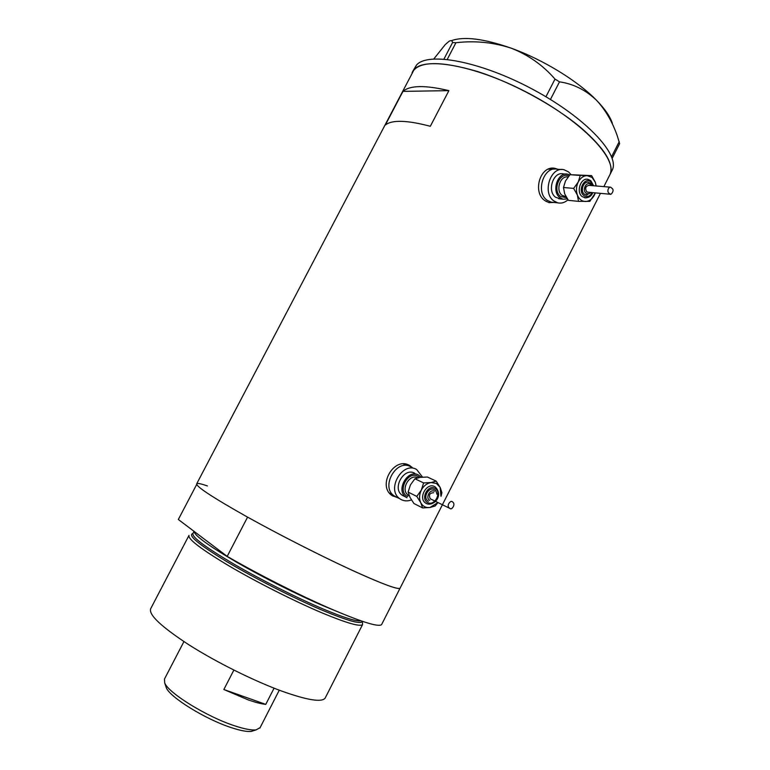 <?xml version="1.0" encoding="UTF-8"?>
<svg xmlns="http://www.w3.org/2000/svg" width="770" height="770" viewBox="0 0 770 770"><rect width="100%" height="100%" fill="white"/><g stroke="black" fill="none" stroke-linecap="round" stroke-linejoin="round"><path stroke-width="1.16" d="M561.523 169.535L557.114 169.227C543.851 165.733 535.237 192.125 546.998 200.171L551.06 202.135L553.495 202.394L549.559 201.971M554.708 169.053L548.298 169.198M422.547 477.14L416.666 469.517C402.44 460.778 385.789 489.961 400.005 498.854L394.269 495.928C380.111 487.064 396.646 458.111 410.824 466.812C396.646 458.111 380.111 487.064 394.269 495.928L393.653 495.61M407.417 465.234L403.528 463.992M389.524 493.05L390.929 494.215M557.913 169.285L555.199 168.389C540.28 164.674 532.118 192.153 544.813 200.575L548.933 202.606L553.948 202.443M549.212 202.664L552.042 202.317M412.181 467.438L409.505 465.436C394.153 456.09 376.742 486.053 392.276 495.678L397.744 497.699M392.806 496.034L395.761 496.804M410.41 466.601L407.965 464.743M430.324 126.28L448.891 90.639C425.242 85.027 409.929 85.278 402.96 91.38L385.337 125.029C391.911 119.706 406.906 120.12 430.324 126.28M412.094 72.582C418.639 61.013 440.459 60.666 477.573 71.533C513.061 82.833 555.314 105.962 581.697 128.378C604.643 148.552 614.104 163.866 610.09 174.347C617.617 159.159 583.275 122.507 530.732 94.392C478.276 66.143 425.348 56.143 414.135 69.57L196.725 483.753C195.83 486.38 212.395 497.285 246.41 516.478C279.414 534.88 323.65 557.326 355.22 571.706C383.017 584.247 397.955 589.762 400.044 588.241L400.044 588.241C397.445 589.724 380.399 583.246 348.916 568.799C318.328 554.612 278.239 534.178 247.574 517.122L227.189 556.373C257.652 573.997 297.884 594.421 328.867 608.002C360.803 621.756 378.378 627.3 381.574 624.643L600.446 193.357M603.863 186.619L612.343 169.901C619.966 154.52 585.729 117.685 533.215 89.58C480.788 61.321 427.774 51.494 416.464 65.113L412.624 71.572M448.891 90.639L402.96 91.38M555.69 169.053L552.918 168.197M545.988 201.374L547.124 201.721M407.205 496.275L408.697 495.389L407.205 496.275M611.649 171.277L612.343 169.901M443.944 59.069L452.577 42.533L455.936 42.716C474.965 40.512 493.387 42.34 511.203 48.183C528.326 54.891 542.927 65.2 555.006 79.098L559.501 81.841C573.457 83.882 585.806 90.042 596.548 100.312C605.624 110.091 612.631 122.218 617.55 136.704L619.638 143.653L612.169 158.36M455.936 42.716L447.245 59.377M545.93 96.751L555.006 79.098M611.572 156.714L619.244 141.613M559.501 81.841L550.434 99.474M433.837 58.934L445.31 44.516L449.199 41.195C451.095 40.184 452.221 40.637 452.577 42.533M451.49 40.627C464.098 36.18 484.003 38.702 511.203 48.183C543.004 59.569 577.846 80.985 596.548 100.312C604.883 108.888 610.148 116.549 612.352 123.306M192.923 533.514C187.303 535.044 198.593 544.419 226.775 561.628C254.292 578.087 293.919 598.232 322.495 610.321C348.059 620.947 361.342 624.624 362.324 621.332M362.362 621.342L362.574 624.547C360.119 626.963 346.683 623.103 322.264 612.978C294.881 601.428 257.401 582.553 229.73 566.325C201.191 549.289 187.62 538.962 189.016 535.343M325.45 697.533L325.123 698.169C321.696 702.5 307.394 700.2 282.215 691.268C254.013 680.978 216.245 662.2 188.977 644.856C160.93 626.52 148.187 614.422 150.756 608.56L188.862 535.641M196.687 484.455L178.332 519.49L227.189 556.373M197.178 483.522C198.564 483.233 201.981 484.041 207.428 485.957M254.09 730.509L251.328 731.394C247.064 731.875 240.375 730.624 231.26 727.621C205.494 719.324 169.747 697.187 166.262 687.668L165.733 686.051M183.924 641.593L164.472 679.034L164.693 682.923C168.37 693.01 206.899 716.832 234.581 725.792C244.369 729.026 251.53 730.393 256.073 729.883L260.096 727.65M274.072 688.178L265.766 704.377C261.319 703.934 255.37 702.404 247.94 699.786L223.858 689.506L233.868 670.083M265.766 704.377L223.858 689.506M590.455 180.536L588.01 179.352C580.715 177.341 575.806 192.115 582.255 196.668L585.883 197.919M590.128 183.096L588.444 182.278C583.39 180.873 579.974 191.104 584.44 194.271L586.971 195.147M596.115 185.965L595.287 182.211L592.034 177.437L587.231 175.637C583.496 175.752 580.493 177.88 578.222 182.038C576.172 186.359 575.893 190.691 577.365 195.031C579.078 199.18 581.783 201.336 585.489 201.499C589.194 201.326 592.168 199.189 594.392 195.089L595.316 192.885M596.211 185.974L595.287 182.211L591.62 175.618L580.243 175.454L578.222 182.038L573.64 188.4L577.365 195.031L578.52 201.374L589.849 201.365L595.345 192.885M610.052 193.886C605.884 192.221 608.704 186.542 610.62 187.197L611.784 188.14C615.288 190.305 610.552 195.118 610.687 194.29L610.052 193.886M610.398 187.177L588.838 185.349C585.585 186.253 584.873 188.381 586.692 191.749L588.049 192.211M578.52 201.374L568.347 200.325L564.67 193.809L563.476 187.495L565.488 180.988L570.002 174.684L591.62 175.618M569.771 174.954L567.711 174.222C557.711 171.527 551.118 191.547 559.973 197.688L563.082 199.199L567.375 198.93M565.892 174.078L563.293 173.885C553.312 171.2 546.748 191.133 555.594 197.245L560.531 198.939M571.071 174.665L568.539 171.893L563.938 169.708C550.627 166.185 541.945 192.769 553.746 200.874L557.807 202.856C561.426 203.607 564.814 202.597 567.981 199.815M557.114 169.227C543.851 165.733 535.237 192.125 546.998 200.171L551.06 202.135L557.807 202.856M573.64 188.4L563.476 187.495M580.243 175.454L570.002 174.684M425.598 503.06L426.311 503.474C432.779 506.997 444.329 496.265 435.252 486.958L434.771 486.669C426.907 481.895 417.754 498.219 425.598 503.06L427.177 503.83M434.251 489.624C428.794 486.332 422.47 497.661 427.918 500.991L428.341 501.251M440.95 496.236L440.171 487.439L436.417 483.445L431.046 482.549C426.907 483.3 423.654 485.841 421.286 490.182C419.169 494.658 418.995 498.844 420.776 502.723C422.817 506.381 425.887 507.979 429.978 507.497L437.899 502.56M441.056 496.284L441.903 492.665L440.171 487.439L436.215 481.135L431.046 482.549L423.625 482.925L421.286 490.182L416.762 496.39L420.776 502.723L422.595 507.921L429.978 507.497L435.137 505.986L437.976 502.598M450.469 508.749L450.238 508.604C445.243 506.179 450.739 500.365 451.836 501.491L452.086 501.636C456.533 503.888 451.586 509.904 450.469 508.749M433.674 492.723C429.631 492.983 428.505 495.004 430.295 498.796L430.853 499.075M422.595 507.921L413.923 503.513L409.967 497.285L408.11 492.088L410.439 484.908L414.905 478.767L420.102 477.39L427.417 477.034L436.215 481.135M421.161 477.265L418.534 475.052C407.792 468.507 395.318 490.548 406.031 497.199L406.955 497.757M414.751 473.281C404.038 466.755 391.612 488.681 402.306 495.312L404.365 496.352M400.005 498.854L401.295 499.643C404.452 501.193 407.84 501.28 411.459 499.903M436.975 494.321C436.234 491.356 435.445 489.855 434.607 489.836L434.299 489.653M416.762 496.39L408.11 492.088M423.625 482.925L414.905 478.767M194.059 531.358L192.962 533.466C191.663 536.902 204.897 546.873 232.675 563.39C259.596 579.117 295.998 597.472 322.62 608.762C343.632 617.578 356.346 621.592 360.764 620.803M334.026 610.244L323.987 606.096C298.009 595.027 262.657 577.259 235.918 561.792C208.275 545.555 194.329 535.419 194.088 531.377M566.633 197.746L560.599 196.475C552.051 190.488 559.732 171.431 568.828 176.041M568.019 177.062C560.262 175.137 555.266 190.585 562.1 195.349L566.008 196.677M593.035 185.705L590.754 181.855C584.584 176.34 577.25 190.739 583.804 195.513C587.038 197.505 589.849 196.533 592.236 192.596M591.37 185.56L590.426 184.415C586.49 180.912 581.831 190.065 585.999 193.116C587.558 194.194 589.079 193.973 590.58 192.442M407.6 496.496C396.906 491.568 407.792 470.258 417.889 476.312L419.506 477.477M417.792 477.824C409.37 473.136 400.063 490.124 408.302 495.187L409.236 495.726M434.915 488.334C427.889 484.137 420.266 499.114 427.687 502.55C434.723 506.631 442.24 491.818 434.915 488.334M434.396 491.298C429.92 488.642 425.079 498.161 429.795 500.356M408.504 465.07L410.275 465.889M553.245 168.255L555.199 168.389M325.123 698.169L362.574 624.547M166.262 687.668L164.693 682.923M259.885 728.074L279.279 690.18M251.328 731.394L256.073 729.883M588.01 179.352L590.706 180.613M588.444 182.278L590.378 183.173M563.082 199.199L558.693 198.747M610.687 194.29L587.558 192.163M586.047 195.051L591.302 192.51M592.101 185.628L590.455 183.241M584.546 197.784C588.55 198.006 591.302 196.292 592.813 192.654M593.603 185.753L590.792 180.68M427.918 500.991L428.409 501.28M450.238 508.604L430.295 498.796M406.031 497.199L402.306 495.312"/></g></svg>
